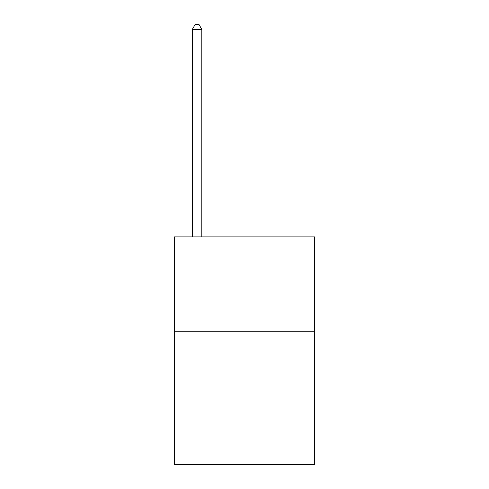 <?xml version="1.0" encoding="UTF-8"?>
<svg xmlns="http://www.w3.org/2000/svg" width="489" height="489" viewBox="0 0 489 489"><rect width="100%" height="100%" fill="white"/><g stroke="black" fill="none" stroke-linecap="round" stroke-linejoin="round"><path stroke-width="0.73" d="M314.69 331.762L314.69 464.55L174.31 464.55L174.31 236.914L314.69 236.914L314.69 331.762L174.31 331.762M201.816 236.914L201.816 29.383L192.336 29.383L192.336 236.914M192.336 29.383L195.178 24.45L198.974 24.45L201.816 29.383"/></g></svg>
